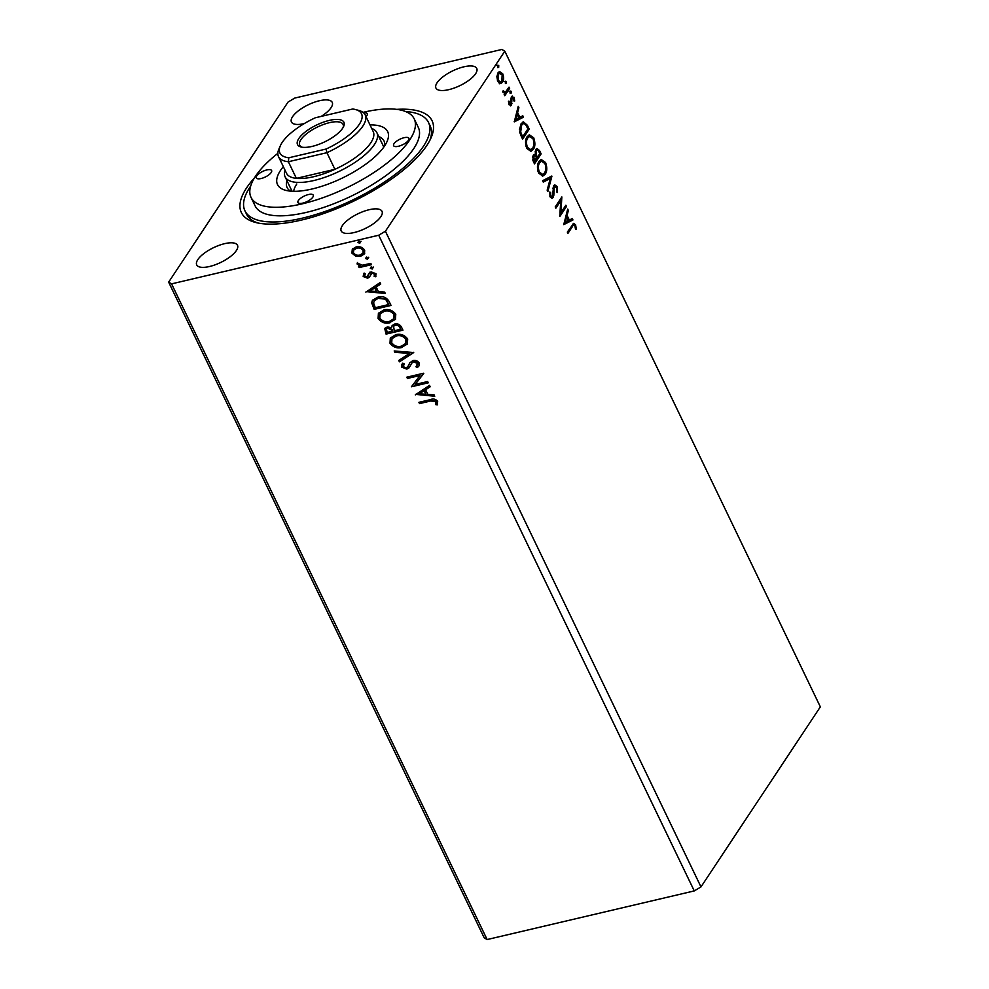 <?xml version="1.0" encoding="UTF-8"?>
<svg xmlns="http://www.w3.org/2000/svg" width="989" height="989" viewBox="0 0 989 989"><rect width="100%" height="100%" fill="white"/><g stroke="black" fill="none" stroke-linecap="round" stroke-linejoin="round"><path stroke-width="1.48" d="M369.181 209.717A22.636 8.221 -25.7 0 0 348.511 219.496A22.636 8.221 -25.7 0 0 341.205 230.969A22.636 8.221 -25.7 0 0 354.025 232.576A22.636 8.221 -25.7 0 0 374.695 222.797A22.636 8.221 -25.7 0 0 382.001 211.325A22.636 8.221 -25.7 0 0 369.181 209.717M321.19 116.393A22.636 8.221 -25.7 0 0 332.23 102.362A22.636 8.221 -25.7 0 0 319.422 100.742A22.636 8.221 -25.7 0 0 298.752 110.521A22.636 8.221 -25.7 0 0 291.446 121.993A22.636 8.221 -25.7 0 0 304.204 123.613M463.928 66.807A22.636 8.221 -25.7 0 0 443.257 76.586A22.636 8.221 -25.7 0 0 435.951 88.058A22.636 8.221 -25.7 0 0 448.771 89.665A22.636 8.221 -25.7 0 0 469.441 79.886A22.636 8.221 -25.7 0 0 476.747 68.426A22.636 8.221 -25.7 0 0 463.928 66.807M224.676 243.653A22.636 8.221 -25.7 0 0 204.006 253.431A22.636 8.221 -25.7 0 0 196.7 264.891A22.636 8.221 -25.7 0 0 209.507 266.511A22.636 8.221 -25.7 0 0 230.19 256.732A22.636 8.221 -25.7 0 0 237.484 245.26A22.636 8.221 -25.7 0 0 224.676 243.653M396.787 109.371A105.823 38.41 154.3 0 1 431.031 137.879A105.823 38.41 154.3 0 1 301.286 220.102A105.823 38.41 154.3 0 1 255.385 222.414A105.823 38.41 154.3 0 1 254.482 177.859M250.687 186.019A101.855 36.976 -25.7 0 0 250.019 187.02A101.855 36.976 -25.7 0 0 244.938 210.83L246.533 214.156A101.855 36.976 -25.7 0 0 257.82 222.982M168.649 282.137L288.022 102.077L294.734 98.084L501.868 49.45L504.798 51.181L385.413 231.241L378.7 235.234L171.567 283.868L168.649 282.137L484.202 937.819L487.132 939.55L171.567 283.868M563.742 224.627L567.711 209.075L568.378 210.472L567.068 215.392L569.318 220.053L572.272 218.557L572.94 219.954L563.742 224.627M557.153 186.538L557.499 192.459L556.659 191.928L556.51 187.65L554.273 187.02L553.803 195.426L552.097 198.418L550.131 196.959L549.711 192.064L550.601 192.447L550.824 195.958L552.468 196.366L553.667 185.734L554.767 184.856L557.153 186.538L556.189 186.76L556.572 187.799M553.308 187.255L554.965 186.476L553.308 187.255L552.863 188.652L553.828 188.429M550.972 197.021L552.468 196.366M545.236 174.163L542.825 176.067L538.671 173.149C536.965 168.142 537.089 164.223 539.042 161.43L541.317 159.575L545.594 162.542C547.276 167.5 547.152 171.381 545.236 174.163L542.368 176.116M533.331 149.438L530.92 151.329L526.778 148.424C525.06 143.405 525.184 139.498 527.137 136.692L529.412 134.85L533.701 137.805C535.37 142.775 535.247 146.644 533.331 149.438L530.463 151.391M514.28 121.857L518.248 106.318L518.916 107.702L517.618 112.622L519.868 117.295L522.81 115.8L523.478 117.184L514.28 121.857M510.349 93.337L511.115 93.164L510.052 92.929L510.089 91.025L511.152 91.26L511.115 93.164L510.052 92.929M510.089 91.025L511.152 91.26L510.188 91.495L510.151 93.386M505.639 83.533L506.393 83.36L505.33 83.125L505.367 81.222L506.43 81.457L506.393 83.36L505.33 83.125M505.367 81.222L506.43 81.457L505.466 81.679L505.428 83.583M497.937 67.549L498.691 67.363L497.628 67.128L497.665 65.237L498.74 65.472L498.691 67.363L497.628 67.128M497.665 65.237L498.74 65.472L497.776 65.694L497.739 67.598M504.798 51.181L820.351 706.863L700.978 886.923L385.413 231.241M500.187 83.583L497.714 81.345L496.861 76.697L497.986 72.852L499.606 71.567L502.733 73.779C503.97 77.377 503.896 80.196 502.499 82.235L500.854 83.546M509.632 88.404L504.786 95.723L504.167 94.437L504.885 93.362L503.018 92.336L502.709 91.112L505.626 91.89L509.014 87.131L509.632 88.404L504.439 95.006M503.896 92.533L505.626 91.89M511.387 96.786L514.095 97.367L514.7 100.989L513.897 100.94L513.563 98.418L512.03 98.022L511.412 105.23L508.964 104.71L508.47 101.199L509.248 101.323L509.52 103.734L510.769 103.981L510.843 98.331L512.277 96.069M508.68 103.932L510.769 103.981M511.066 98.257L512.5 97.651L510.757 99.259M511.041 103.153L510.448 105.452L511.412 105.23L510.584 105.91M527.372 125.269L529.226 129.126L522.6 139.128L521.388 136.618L519.72 132.291L521.067 123.773L523.416 121.857L527.372 125.269L526.408 125.492L528.262 129.349L529.226 129.126M541.131 153.864L534.493 163.865L533.368 161.516L533.17 155.199L535.321 154.63L535.754 149.45L536.94 148.498L539.524 150.538L541.131 153.864L540.167 154.086L534.159 163.148M534.233 154.358L535.321 154.63L533.751 154.581M551.899 176.24L547.832 191.582L547.164 190.185L550.255 178.552L543.27 182.1L542.602 180.703L551.8 176.03L550.935 176.475L547.251 190.37M565.856 205.242L566.474 206.516L559.836 216.529L560.788 200.742L555.843 208.209L555.225 206.924L561.851 196.922L560.924 212.684L565.856 205.242M572.359 226.716L567.946 233.367L567.327 232.081L573.682 223.353L575.598 224.874L576.34 229.164L575.524 229.287L574.918 225.912L573.793 225.121L571.395 226.938L567.599 232.65M368.749 257.251L367.475 259.217L365.559 258.488L366.449 257.091L368.378 257.832L367.475 259.217L368.378 257.832M367.859 258.648L365.559 258.488L366.449 257.091M373.471 267.067L372.198 269.033L370.282 268.291L371.172 266.894L373.088 267.636L372.198 269.033L373.088 267.636M372.581 268.452L370.282 268.291L371.172 266.894M365.868 292.114L380.06 282.607L380.728 284.004L376.154 286.983L378.391 291.644L384.622 292.089L385.29 293.486L366.19 291.619M390.074 322.735C385.302 323.959 381.309 322.55 378.095 318.52L378.404 313.352L383.831 309.965C388.603 308.753 392.584 310.175 395.773 314.255L395.439 319.348L390.445 322.167C385.685 323.378 381.692 321.981 378.478 317.939L378.095 318.52M415.318 394.871L429.51 385.376L430.19 386.761L425.604 389.74L427.854 394.413L434.072 394.846L434.752 396.243L415.652 394.376M417.469 365.114L417.914 362.914L413.946 361.257L412.487 362.061L409.075 367.846L406.825 369.107L401.46 367.055L402.77 363.173L404.278 363.927L403.191 366.672L406.133 367.846L407.938 366.56L409.805 362.802L412.969 360.54C415.504 359.971 417.593 360.787 419.225 362.988L419.015 365.893L417.333 367.587L415.986 366.746L417.543 363.482L413.563 361.826L411.634 363.198M409.384 367.451L406.825 369.107M401.967 347.46C397.207 348.684 393.214 347.287 390 343.245L390.296 338.077L395.736 334.69C400.508 333.478 404.489 334.912 407.678 338.98L407.344 344.073L402.35 346.892C397.59 348.116 393.597 346.706 390.371 342.676L390 343.245M361.059 241.267L359.786 243.232L357.87 242.49L358.76 241.106L360.676 241.835L359.786 243.232L360.676 241.835M360.169 242.664L357.87 242.49L358.76 241.106M700.978 886.923L694.266 890.916L487.132 939.55M694.266 890.916L378.7 235.234M402.943 330.153L386.081 334.109L384.733 328.521L387.28 326.951L391.619 327.668L392.101 325.641L394.66 324.021C397.454 323.391 399.68 324.318 401.336 326.827L402.943 330.153M413.711 352.541L399.42 361.826L398.752 360.429L409.594 353.382L394.858 352.344L394.191 350.959L413.711 352.541M430.747 400.978L419.534 403.611L418.916 402.338L430.302 399.667C433.12 398.431 435.568 398.987 437.67 401.311L437.237 404.909L435.63 404.563L435.951 401.732L430.747 400.978L431.13 400.409L419.534 403.611M427.668 381.531L428.286 382.817L411.424 386.773L419.991 375.499L407.419 378.453L406.813 377.18L423.663 373.224L415.12 384.474L427.668 381.531M389.184 301.558L391.038 305.416L374.176 309.384L371.666 302.758L372.42 300.335L377.897 297.12C382.669 295.785 386.427 297.269 389.184 301.558M365.151 274.126L364.644 276.067L366.894 276.92L369.478 272.741L371.172 271.876L376.03 273.743L375.635 276.772L374.139 276.302L374.584 274.237L371.852 273.149L369.28 277.328L367.574 278.181L363.173 276.512L363.729 273.632L364.929 274.435L365.312 273.866M367.871 276.351L369.849 272.173M375.882 276.425L374.72 275.449L374.139 276.302M374.522 275.733L374.967 273.669L372.235 272.568L371.036 273.409M369.614 276.908L367.574 278.181M371.444 264.693L359.118 267.586L358.5 266.313L360.317 265.893L357.214 264.137L357.165 263.062L362.357 265.188L370.826 263.42L371.444 264.693M355.62 256.114L351.923 253.147L352.294 249.216L356.077 246.953C359.563 246.1 362.419 247.163 364.681 250.143L364.508 253.827L360.589 256.336L355.62 256.114L356.003 255.545L352.307 252.566L351.923 253.147M429.968 140.129A101.855 36.976 -25.7 0 0 430.104 125.813L428.509 122.488A101.855 36.976 -25.7 0 0 405.527 111.497M402.733 329.72L386.081 334.109M386.464 333.54L384.944 328.237M392.312 325.356L391.619 327.668M395.662 324.738L393.56 326.407L394.327 330.746L400.594 329.275L400.273 327.248C399.321 325.208 397.788 324.367 395.662 324.738L393.77 326.135M388.306 327.643L386.427 329.102L387.194 332.428L392.596 331.154L392.658 329.93L388.306 327.643L386.662 328.83M392.658 329.93L392.287 330.499L387.923 328.224M392.596 331.154L392.287 330.499M400.273 327.248L399.89 327.816C398.95 325.777 397.405 324.936 395.279 325.307M400.594 329.275L399.89 327.816M390.371 342.676L390.494 337.793M407.517 343.789L402.35 346.892M405.849 343.195L406.343 338.868C403.784 335.555 400.582 334.406 396.725 335.395L392.213 338.374M396.342 335.976L392.003 338.658L391.693 342.787C394.302 346.039 397.516 347.176 401.349 346.187L405.675 343.48L405.96 339.437C403.401 336.124 400.199 334.974 396.342 335.976L396.725 335.395M413.55 352.319L399.42 361.826M399.803 361.257L399.247 360.107M394.858 352.344L409.594 353.382M395.241 351.775L394.858 350.996M419.188 365.609L417.333 367.587M417.717 367.018L416.53 366.276M412.487 362.061L411.807 362.914M407.196 368.538L401.831 366.486L401.46 367.055M401.831 366.486L401.93 364.113M404.18 363.878L403.586 364.706M408.865 364.582L407.938 366.56M409.236 364.014L409.99 362.53M419.905 403.042L419.497 402.202M437.534 404.328L435.63 404.563M436.001 403.994L436.112 402.634M436.483 402.066L436.322 401.163L435.951 401.732M436.322 401.163L431.13 400.409M430.067 386.514L425.604 389.74M434.455 395.625L415.763 394.302M425.863 394.265L424.516 390.123L419.336 393.82L425.863 394.265L424.133 390.692L419.336 393.82M428.076 382.384L411.424 386.773M407.419 378.453L419.991 375.499M407.802 377.885L407.394 377.044M423.774 373.446L415.12 384.474M378.478 317.939L378.602 313.068M395.612 319.064L390.445 322.167M393.956 318.458L394.438 314.131C391.879 310.83 388.677 309.668 384.82 310.67L380.308 313.637M384.449 311.238L380.11 313.921L379.801 318.05C382.397 321.301 385.623 322.439 389.443 321.45L393.77 318.742L394.067 314.7C391.508 311.399 388.294 310.249 384.449 311.238L384.82 310.67M390.828 304.983L374.176 309.384M374.559 308.803L371.666 302.758M372.049 302.189L372.618 300.063M378.886 297.825L374.176 300.94L373.595 303.067L375.288 307.69L388.689 304.55L386.34 299.284L378.886 297.825L374.361 300.668M386.34 299.284L378.503 298.394M388.689 304.55L385.957 299.852M380.604 283.756L376.154 286.983M384.993 292.868L366.313 291.545M376.401 291.508L375.066 287.354L369.886 291.05L376.401 291.508L374.683 287.935L369.886 291.05M367.957 277.612L363.544 275.931L363.173 276.512M363.544 275.931L364.113 273.051M371.234 264.261L359.118 267.586M359.502 267.018L359.094 266.177M357.214 264.137L357.598 263.569L360.701 265.312L360.317 265.893M357.598 263.569L357.548 262.493M352.307 252.566L352.677 248.647M364.681 253.543L360.589 256.336M360.973 255.755L356.003 255.545M363.173 252.887L363.544 249.933C361.813 247.745 359.662 246.99 357.078 247.658L353.864 249.858M356.708 248.227L353.654 250.143L353.444 252.788C355.212 254.964 357.4 255.718 359.984 255.051L363.012 253.172L363.161 250.501C361.442 248.313 359.279 247.559 356.708 248.227L357.078 247.658M496.713 65.459L497.776 65.694M499.136 71.74L501.769 74.002L502.733 73.779M502.597 79.169L501.534 82.458L502.499 82.235M501.534 82.458L499.222 83.805M497.64 74.348L498.604 74.126L498.32 80.455L500.607 81.976L501.893 80.95L502.14 74.682L498.938 73.322L496.898 76.252M497.665 81.234L500.607 81.976M497.43 80.665L498.32 80.455M499.902 73.099L498.604 74.126M504.402 81.444L505.466 81.679M502.709 91.136L503.525 90.951M502.845 91.853L503.71 91.656M502.746 91.878L504.662 92.125M509.125 91.26L510.188 91.495M508.457 101.508L509.248 101.323M508.556 103.956L509.805 104.216M511.832 96.292L513.13 97.602L514.095 97.367M510.806 99.246L511.721 99.024M510.992 101.348L511.869 101.15M510.992 103.919L511.956 103.697M517.865 107.752L518.916 107.702M517.952 107.937L516.654 112.845L517.618 112.622M516.654 112.845L518.904 117.518L519.868 117.295M521.945 116.232L522.513 117.419L523.478 117.184M522.513 117.419L514.181 121.647M517.198 114.192L516.233 114.427L514.873 119.57L518.916 117.778L517.198 114.192L515.838 119.348M528.262 129.349L522.254 138.423M522.909 122.03L526.408 125.492M520.671 132.031L519.707 132.254L521.29 136.21L522.662 136.828L527.928 128.879L525.456 124.33L523.465 123.538L521.685 125.047L520.671 132.031L522.662 136.828M523.465 123.538L520.721 125.282L519.423 129.522M520.721 125.282L521.685 125.047M528.954 134.999L532.737 138.027L533.701 137.805M532.737 138.027L533.355 139.622M533.875 144.827L532.366 149.66M526.791 138.2L527.755 137.978C526.21 140.203 526.099 143.318 527.421 147.336L530.796 149.685L532.712 148.165C534.245 145.952 534.357 142.849 533.034 138.88L529.647 136.445L528.682 136.68L526.791 138.2L525.579 141.823M526.074 146.595L529.844 149.908L530.796 149.685M526.457 147.571L527.421 147.336M529.647 136.445L527.755 137.978M536.471 148.696L538.572 150.761L539.524 150.538M538.572 150.761L540.167 154.086M535.173 154.667L536.409 157.548L537.373 157.325L539.833 153.604L539.129 152.145C538.164 150.093 537.25 149.623 536.372 150.724L536.162 154.531L537.373 157.325M535.408 150.958L537.114 150.155L535.024 151.91M532.824 156.695L534.542 155.866L532.416 157.758M532.7 159.847L533.603 161.788L534.567 161.553L536.372 157.696C535.457 155.78 534.592 155.36 533.788 156.46L534.567 161.553M532.96 160.453L533.924 160.23M535.197 154.754L536.162 154.531M540.847 159.736L544.642 162.765L545.594 162.542M544.642 162.765L545.26 164.359M545.78 169.564L544.271 174.398M538.696 162.925L539.66 162.703C538.115 164.928 538.004 168.056 539.326 172.074L542.701 174.423L544.618 172.89C546.151 170.677 546.262 167.586 544.939 163.605L541.552 161.182L540.587 161.405L538.696 162.925L537.484 166.548M537.979 171.332L541.737 174.645L542.701 174.423M538.362 172.296L539.326 172.074M541.552 161.182L539.66 162.703M543.171 181.889L550.255 178.552M552.876 195.241L553.803 195.426M552.839 195.649L552.146 197.825L553.111 197.602M549.637 192.67L550.601 192.447M549.785 196.007L550.824 195.958M549.859 196.181L551.503 196.588M554.31 185.054L556.189 186.76M565.238 206.182L566.474 206.516M565.51 206.75L559.774 215.404M555.497 207.492L560.788 200.742M560.973 198.257L559.959 212.907L560.924 212.684M567.327 210.509L568.378 210.472M567.414 210.694L566.104 215.614L567.068 215.392M566.104 215.614L568.354 220.287L569.318 220.053M571.407 219.002L571.976 220.176L572.94 219.954M571.976 220.176L563.643 224.416M566.66 216.962L565.696 217.184L564.323 222.34L568.378 220.535L566.66 216.962L565.288 222.105M573.224 223.588L574.634 225.096L575.598 224.874M574.634 225.096L575.017 226.11M573.793 225.121L571.395 226.938M256.732 175.918A8.493 3.078 -25.7 0 0 256.312 177.909A8.493 3.078 -25.7 0 0 263.185 177.896A8.493 3.078 -25.7 0 0 271.184 172.531A8.493 3.078 -25.7 0 0 271.616 170.541A8.493 3.078 -25.7 0 0 264.743 170.553A8.493 3.078 -25.7 0 0 256.732 175.918M366.041 116.653A8.493 3.078 -25.7 0 0 366.832 115.676A8.493 3.078 -25.7 0 0 367.253 113.698A8.493 3.078 -25.7 0 0 363.655 112.857M394.018 143.689A8.493 3.078 -25.7 0 0 393.597 145.667A8.493 3.078 -25.7 0 0 400.471 145.655A8.493 3.078 -25.7 0 0 408.469 140.29A8.493 3.078 -25.7 0 0 408.902 138.312A8.493 3.078 -25.7 0 0 402.029 138.324A8.493 3.078 -25.7 0 0 394.018 143.689M298.381 200.532A8.493 3.078 -25.7 0 0 297.949 202.522A8.493 3.078 -25.7 0 0 304.822 202.51A8.493 3.078 -25.7 0 0 312.833 197.145A8.493 3.078 -25.7 0 0 313.253 195.154A8.493 3.078 -25.7 0 0 306.38 195.167A8.493 3.078 -25.7 0 0 298.381 200.532M370.01 124.911A61.12 22.191 154.3 0 1 387.07 141.489A61.12 22.191 154.3 0 1 384.634 145.89A61.12 22.191 154.3 0 1 338.139 179.998A61.12 22.191 154.3 0 1 285.636 190.308A61.12 22.191 154.3 0 1 280.579 170.318A61.12 22.191 154.3 0 1 283.324 166.634M286.971 180.74A53.765 19.52 -25.7 0 0 287.131 187.601A53.765 19.52 -25.7 0 0 290.593 191.149M291.545 190.247A53.765 19.52 -25.7 0 0 291.285 191.198M277.86 153.344A90.543 32.872 -25.7 0 0 255.533 176.203A90.543 32.872 -25.7 0 0 251.021 197.367A90.543 32.872 -25.7 0 0 324.256 197.244A90.543 32.872 -25.7 0 0 409.681 140.005A90.543 32.872 -25.7 0 0 414.193 118.841A90.543 32.872 -25.7 0 0 363.037 112.35M251.021 197.367L255.137 205.922A90.543 32.872 -25.7 0 0 328.373 205.786A90.543 32.872 -25.7 0 0 413.798 148.56A90.543 32.872 -25.7 0 0 418.31 127.396L414.193 118.841M244.938 210.83A101.855 36.976 -25.7 0 0 327.334 210.682A101.855 36.976 -25.7 0 0 423.428 146.298A101.855 36.976 -25.7 0 0 428.509 122.488M296.799 183.966A50.934 18.482 -25.7 0 0 293.671 191.297M384.634 145.89A53.765 19.52 -25.7 0 0 384.016 140.97A53.765 19.52 -25.7 0 0 378.762 136.569M384.239 146.459A53.765 19.52 -25.7 0 0 383.336 146.075M312.091 146.409A25.751 9.346 154.3 0 1 300.928 146.965A25.751 9.346 154.3 0 1 302.498 134.319A25.751 9.346 154.3 0 1 329.337 120.398A25.751 9.346 154.3 0 1 343.665 126.394A25.751 9.346 154.3 0 1 312.091 146.409M343.171 127.383A24.045 8.728 -25.7 0 0 343.072 124.391A24.045 8.728 -25.7 0 0 329.448 122.673A24.045 8.728 -25.7 0 0 307.492 133.07A24.045 8.728 -25.7 0 0 299.729 145.259A24.045 8.728 -25.7 0 0 302.004 147.188M313.76 176.697A48.102 17.456 -25.7 0 0 334.912 169.317A48.102 17.456 -25.7 0 0 373.199 131.549L365.201 114.922A48.102 17.456 154.3 0 1 326.914 152.689L334.912 169.317L296.379 178.366A48.102 17.456 -25.7 0 0 313.76 176.697M371.716 128.446A50.934 18.482 154.3 0 1 376.896 132.699A50.934 18.482 154.3 0 1 360.466 158.5A50.934 18.482 154.3 0 1 313.946 180.505A50.934 18.482 154.3 0 1 285.116 176.87A50.934 18.482 154.3 0 1 285.03 170.17M278.515 156.633L286.513 173.26A48.102 17.456 -25.7 0 0 296.379 178.366L288.38 161.739A48.102 17.456 154.3 0 1 278.515 156.633A48.102 17.456 154.3 0 1 278.985 148.857L280.369 145.717A45.271 16.43 -25.7 0 0 288.788 157.783L326.11 149.03A45.271 16.43 -25.7 0 0 355.508 109.544A45.271 16.43 -25.7 0 0 352.64 109.013L315.318 117.778A45.271 16.43 -25.7 0 0 280.369 145.717M326.11 149.03L326.914 152.689L288.38 161.739L288.788 157.783M355.508 109.544L358.822 110.434A48.102 17.456 154.3 0 1 365.201 114.922M521.29 136.21L522.254 135.988M536.1 156.905L537.052 156.682M552.888 192.348L553.778 192.138M510.361 104.302L509.397 104.537M376.896 132.699L383.819 147.077M285.116 176.87L292.027 191.248"/></g></svg>
